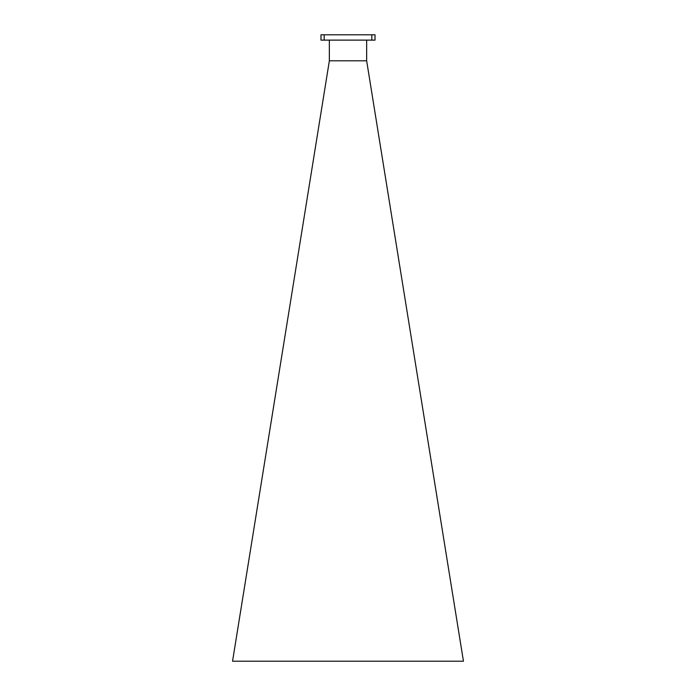 <?xml version="1.0" encoding="UTF-8"?>
<svg xmlns="http://www.w3.org/2000/svg" width="696" height="696" viewBox="0 0 696 696"><rect width="100%" height="100%" fill="white"/><g stroke="black" fill="none" stroke-linecap="round" stroke-linejoin="round"><path stroke-width="1.04" d="M320.986 34.8L375.014 34.8L375.014 40.116L320.986 40.116L320.986 34.8M329.347 60.804L366.653 60.804L463.449 661.2L232.551 661.2L329.347 60.865L329.347 40.116M366.653 60.804L366.653 40.116M324.179 34.8L324.179 40.116M371.821 34.8L371.821 40.116"/></g></svg>
